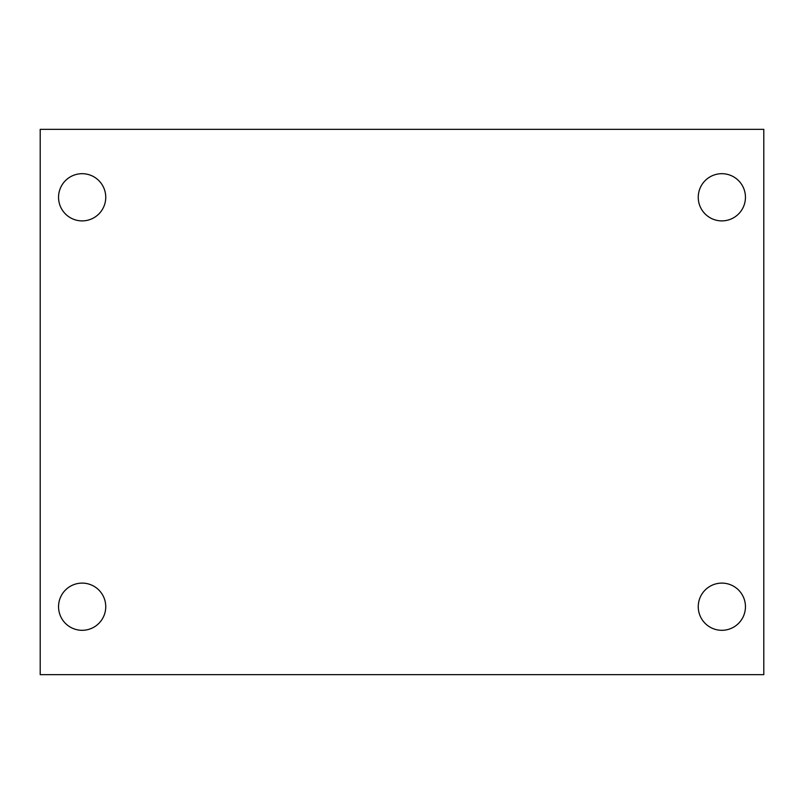 <?xml version="1.0" encoding="UTF-8"?>
<svg xmlns="http://www.w3.org/2000/svg" width="804" height="804" viewBox="0 0 804 804"><rect width="100%" height="100%" fill="white"/><g stroke="black" fill="none" stroke-linecap="round" stroke-linejoin="round"><path stroke-width="1.21" d="M40.2 129.343L763.8 129.343L763.8 674.656L40.2 674.656L40.2 129.343M82.149 583.111A23.597 23.597 0 0 1 105.746 606.708A23.597 23.597 0 0 1 82.149 630.306A23.597 23.597 0 0 1 58.551 606.708A23.597 23.597 0 0 1 82.149 583.111M721.851 583.111A23.597 23.597 0 0 1 745.449 606.708A23.597 23.597 0 0 1 721.851 630.306A23.597 23.597 0 0 1 698.254 606.708A23.597 23.597 0 0 1 721.851 583.111M721.851 173.694A23.597 23.597 0 0 1 745.449 197.292A23.597 23.597 0 0 1 721.851 220.889A23.597 23.597 0 0 1 698.254 197.292A23.597 23.597 0 0 1 721.851 173.694M82.149 173.694A23.597 23.597 0 0 1 105.746 197.292A23.597 23.597 0 0 1 82.149 220.889A23.597 23.597 0 0 1 58.551 197.292A23.597 23.597 0 0 1 82.149 173.694"/></g></svg>
